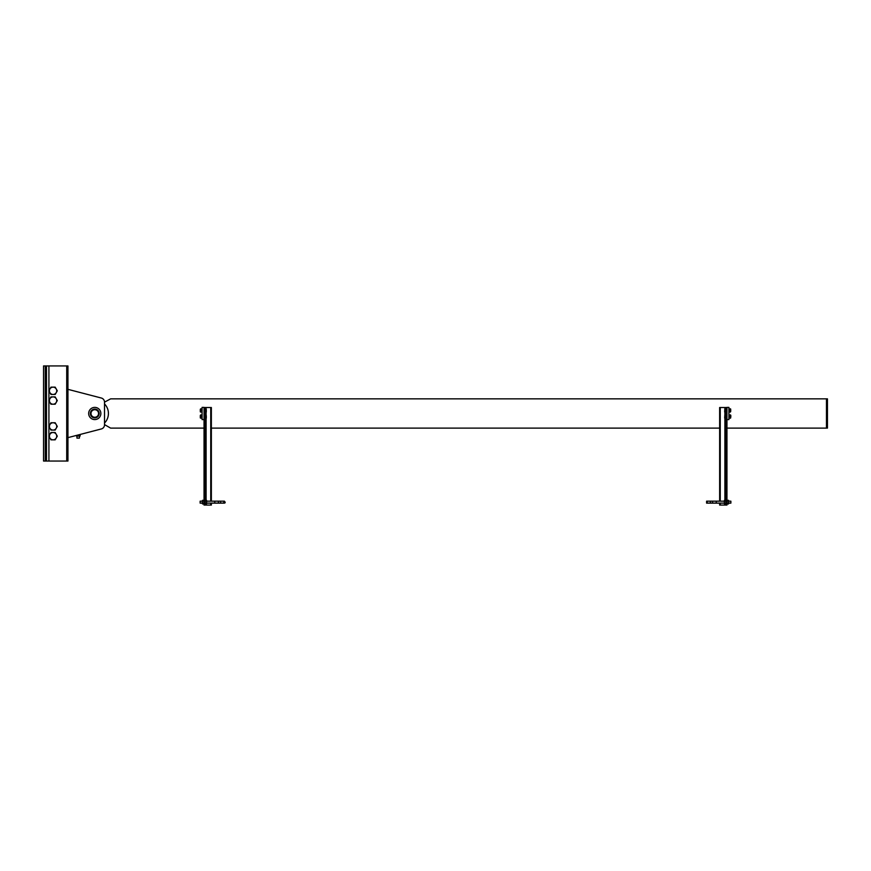 <?xml version="1.0" encoding="UTF-8"?>
<svg xmlns="http://www.w3.org/2000/svg" width="871" height="871" viewBox="0 0 871 871"><rect width="100%" height="100%" fill="white"/><g stroke="black" fill="none" stroke-linecap="round" stroke-linejoin="round"><path stroke-width="1.31" d="M104.52 423.045A13.664 13.664 0 0 0 104.52 403.926M204.043 428.118L110.628 428.118L104.52 424.602L104.52 402.152L110.628 398.853L827.45 398.853L827.45 428.118L826.47 428.118L826.47 398.853M211.359 428.118L719.642 428.118M726.958 428.118L826.47 428.118M726.958 407.388L728.918 407.388L728.918 419.582L726.958 419.582L726.958 407.388M204.043 407.388L202.083 407.388L202.083 419.582L204.043 419.582L204.043 407.388M211.359 501.173L211.359 407.508L204.043 407.508L204.043 505.071L211.359 505.071L211.359 503.122M205.012 407.508L205.012 505.071M719.642 501.173L719.642 407.508L726.958 407.508L726.958 505.071L719.642 505.071L719.642 503.122M725.989 407.508L725.989 505.071M206.166 412.027L206.307 411.232L206.307 412.027L205.012 412.027M200.286 409.468L200.286 411.417L200.428 409.468M206.307 409.642L206.307 411.232L206.307 409.642M205.012 408.858L206.166 408.858M205.012 410.437L206.166 410.437M200.428 412.027L200.57 408.858L200.428 412.027M202.083 412.027L202.083 408.858M201.941 408.858L200.57 408.858M201.941 410.437L200.57 410.437M201.941 412.027L200.57 412.027M206.166 418.124L206.307 417.329L206.307 418.124L205.012 418.124M200.286 415.565L200.286 417.514L200.428 415.565M206.307 415.739L206.307 417.329L206.307 415.739M205.012 414.955L206.166 414.955M205.012 416.534L206.166 416.534M200.428 418.124L200.57 414.955L200.428 418.124M202.083 418.124L202.083 414.955M201.941 414.955L200.57 414.955M201.941 416.534L200.57 416.534M201.941 418.124L200.57 418.124M724.835 412.027L724.694 411.232L724.694 412.027L725.989 412.027M724.835 408.858L724.694 411.232L724.835 408.858L725.989 408.858M725.989 410.437L724.835 410.437M730.715 411.417L730.715 409.468L730.573 411.417M730.431 408.858L730.431 412.027L730.573 408.858L728.918 408.858M728.918 412.027L729.06 408.858M729.06 410.437L730.431 410.437M729.06 412.027L730.431 412.027M724.835 418.124L724.694 417.329L724.694 418.124L725.989 418.124M724.835 414.955L724.694 417.329L724.835 414.955L725.989 414.955M730.867 415.717L730.715 417.514L730.867 415.717M725.989 416.534L724.835 416.534M730.573 414.955L730.573 415.739L730.573 414.955M728.918 418.124L728.918 414.955M729.06 414.955L730.431 414.955M730.573 418.124L730.573 415.739L730.573 418.124M729.06 416.534L730.431 416.534M729.06 418.124L730.431 418.124M202.377 501.173L200.134 501.173L200.134 503.122L202.377 503.122M206.667 501.173L214.767 501.173L214.767 503.122L220.613 503.122L220.613 501.173L224.402 501.173L220.363 501.173M218.425 503.122L218.425 501.173L220.613 501.173M202.518 503.057L202.377 502.142L202.518 503.057L203.901 503.057L204.043 502.142L203.901 501.228L202.518 501.228L202.377 502.142L202.518 501.228M202.518 503.971L203.901 503.971L203.901 503.057M203.901 501.228L203.901 500.313L202.518 500.313M206.525 503.057L206.667 500.771L206.525 503.971L206.525 503.057L205.012 503.514L206.525 503.971M205.012 500.564L205.153 501.228L206.525 501.228M205.153 501.228L205.153 503.057M206.525 500.313L205.153 500.313M710.638 501.173L706.599 501.173L707.23 502.142L706.599 503.122L710.638 503.122M710.377 503.122L710.377 501.173L706.599 501.173L706.599 503.122L712.576 503.122L712.576 501.173L710.377 501.173M728.624 501.173L730.867 501.173L730.867 503.122L728.624 503.122M728.483 503.057L728.624 502.142L728.483 503.057L727.1 503.057L726.958 502.142L727.1 500.313L728.483 500.313M728.624 502.142L728.624 500.771L728.624 502.142M728.483 503.971L727.1 503.971L727.1 503.057M727.1 501.228L728.483 501.228M724.465 503.057L724.324 500.771L724.465 503.971L724.465 503.057L725.989 503.514L724.465 503.971M725.989 500.564L725.848 503.057M725.848 501.228L724.465 501.228M724.465 500.313L725.848 500.313M67.938 389.337L101.33 398.025L67.938 389.337M67.938 437.634L101.33 428.957A4.268 4.268 0 0 0 104.52 424.819M104.52 402.152A4.268 4.268 0 0 0 101.33 398.025M55.178 387.149L56.234 388.978A3.658 3.658 0 0 0 53.066 387.149L55.178 387.149M53.066 387.149A3.658 3.658 0 0 0 49.897 392.636A3.658 3.658 0 0 0 56.234 392.636A3.658 3.658 0 0 0 56.234 388.978L57.29 390.807L55.178 394.465L50.954 394.465L48.841 390.807L50.954 387.149L53.066 387.149M55.178 396.904L56.234 398.733A3.658 3.658 0 0 0 53.066 396.904L55.178 396.904M53.066 396.904A3.658 3.658 0 0 0 49.897 402.391A3.658 3.658 0 0 0 56.234 402.391A3.658 3.658 0 0 0 56.234 398.733L57.29 400.562L55.178 404.22L50.954 404.22L48.841 400.562L50.954 396.904L53.066 396.904M55.178 439.833L56.234 438.004A3.658 3.658 0 0 1 53.066 439.833L55.178 439.833M53.066 439.833A3.658 3.658 0 0 1 49.897 434.346A3.658 3.658 0 0 1 56.234 434.346A3.658 3.658 0 0 1 56.234 438.004L57.29 436.175L55.178 432.517L50.954 432.517L48.841 436.175L50.954 439.833L53.066 439.833M55.178 430.078L56.234 428.249A3.658 3.658 0 0 1 53.066 430.078L55.178 430.078M56.234 424.591L55.178 422.751L53.066 422.751A3.658 3.658 0 0 1 56.234 428.249L57.29 426.42L56.234 424.591M53.066 430.078A3.658 3.658 0 0 1 49.897 424.591A3.658 3.658 0 0 1 53.066 422.751L50.954 422.751L48.841 426.42L50.954 430.078L53.066 430.078M45.259 365.929L43.55 365.929L43.55 461.053L67.938 461.053L67.938 365.929L45.259 365.929L45.259 461.053M46.479 461.053L46.479 365.929M94.765 417.873A4.388 4.388 0 0 1 90.965 411.297A4.388 4.388 0 0 1 98.575 411.297A4.388 4.388 0 0 1 94.765 417.873M94.765 419.582A6.097 6.097 0 0 0 100.045 410.437A6.097 6.097 0 0 0 89.484 410.437A6.097 6.097 0 0 0 94.765 419.582M94.765 417.753A4.268 4.268 0 0 0 98.467 411.352A4.268 4.268 0 0 0 91.074 411.352A4.268 4.268 0 0 0 94.765 417.753M94.765 417.263A3.778 3.778 0 0 1 91.499 411.602A3.778 3.778 0 0 1 98.042 411.602A3.778 3.778 0 0 1 94.765 417.263M76.234 435.848L77.203 436.023L76.234 435.478M80.132 436.023L77.203 436.023L80.132 436.023M80.132 434.466L80.132 435.848M78.183 434.967L78.183 435.848M79.403 436.023L79.403 438.124L76.964 438.124L76.964 436.023M204.402 407.508L204.402 505.071M210.749 407.508L210.749 501.173M210.749 503.122L210.749 505.071M206.111 407.508L206.111 408.858M206.111 412.027L206.111 414.955M206.111 418.124L206.111 500.313M206.111 503.971L206.111 505.071M726.599 407.508L726.599 505.071M720.252 407.508L720.252 501.173M720.252 503.122L720.252 505.071M724.89 407.508L724.89 408.858M724.89 412.027L724.89 414.955M724.89 418.124L724.89 500.313M724.89 503.971L724.89 505.071M724.324 501.173L716.234 501.173L716.234 503.122L724.324 503.122M66.719 461.053L66.719 365.929M48.918 461.053L48.918 436.306M48.918 436.033L48.918 426.55M48.918 426.278L48.918 400.693M48.918 400.42L48.918 390.937M48.918 390.665L48.918 365.929M220.363 503.122L224.402 503.122C225.404 502.959 225.404 502.317 224.402 501.173L223.771 502.142L224.402 503.122L220.613 503.122M206.667 503.122L214.767 503.122M214.767 501.173L218.425 501.173M712.576 503.122L716.234 503.122M712.576 501.173L716.234 501.173"/></g></svg>
